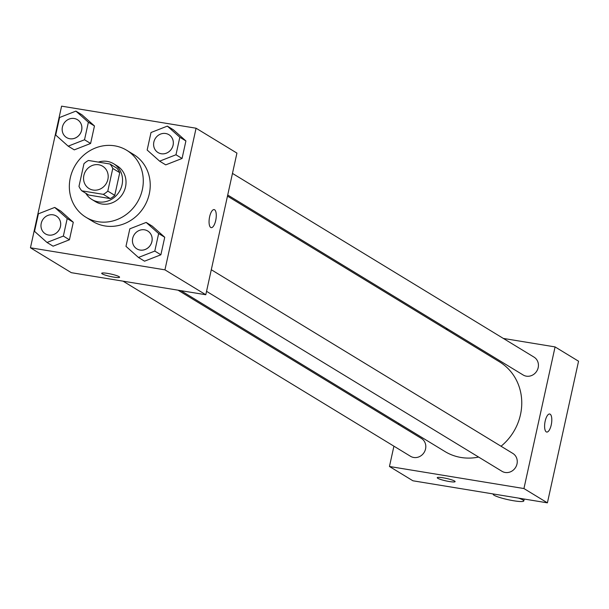 <?xml version="1.0" encoding="UTF-8"?>
<svg xmlns="http://www.w3.org/2000/svg" width="609" height="609" viewBox="0 0 609 609"><rect width="100%" height="100%" fill="white"/><g stroke="black" fill="none" stroke-linecap="round" stroke-linejoin="round"><path stroke-width="0.91" d="M98.658 164.765A13.071 12.035 121.3 0 1 102.677 166.249A13.071 12.035 121.3 0 1 106.156 183.674A13.071 12.035 121.3 0 1 89.081 188.569A13.071 12.035 121.3 0 1 84.552 173.23A13.071 12.035 121.3 0 1 98.658 164.765M83.958 163.714L78.98 186.377A19.572 18.026 121.3 0 0 81.781 190.823L103.302 194.347A19.572 18.026 121.3 0 0 107.801 191.104L112.779 168.442A19.572 18.026 121.3 0 0 109.978 164.004L88.457 160.471A19.572 18.026 121.3 0 0 83.958 163.714M107.801 191.104L114.751 195.344L119.737 172.682L112.779 168.442M119.737 172.682A19.572 18.026 121.3 0 0 116.928 168.236L109.978 164.004M114.751 195.344A19.572 18.026 121.3 0 1 110.252 198.587L103.302 194.347M81.781 190.823L88.739 195.055L110.252 198.587M85.831 193.289A20.912 19.26 -58.7 0 0 91.951 199.508A20.912 19.26 -58.7 0 0 122.044 184.801A20.912 19.26 -58.7 0 0 113.716 163.791A20.912 19.26 -58.7 0 0 98.361 162.093M113.716 163.791L117.187 165.907A20.912 19.26 121.3 0 1 125.523 186.917A20.912 19.26 121.3 0 1 95.43 201.625L91.951 199.508M114.652 145.825A39.204 36.114 121.3 0 1 126.71 150.278A39.204 36.114 121.3 0 1 137.154 202.553A39.204 36.114 121.3 0 1 85.915 217.246A39.204 36.114 121.3 0 1 72.342 171.22A39.204 36.114 121.3 0 1 114.652 145.825M126.71 150.278L133.66 154.519A39.204 36.114 121.3 0 1 144.105 206.786A39.204 36.114 121.3 0 1 92.865 221.486L85.915 217.246M138.464 257.47L144.546 261.177L160.883 254.783L164.734 237.259L152.258 226.137L146.168 222.43L129.831 228.824L125.979 246.348L138.464 257.47L154.8 251.075L158.652 233.552L146.168 222.43M47.015 242.473L53.097 246.181L69.434 239.779L73.286 222.262L60.801 211.133L54.719 207.425L38.382 213.828L34.53 231.344L47.015 242.473L63.351 236.071L67.203 218.555L54.719 207.425M30.45 247.787L164.94 269.848L196.075 128.217L61.593 106.156L30.45 247.787L71.306 272.672L205.796 294.741L164.94 269.848M159.642 161.164L165.724 164.872L182.061 158.469L185.912 140.945L173.428 129.824L167.346 126.116L151.009 132.518L147.157 150.035L159.642 161.164L175.978 154.762L179.83 137.246L167.346 126.116M68.185 146.16L74.275 149.867L90.612 143.473L94.464 125.949L81.979 114.819L75.897 111.112L59.56 117.514L55.708 135.038L68.185 146.16L84.522 139.766L88.374 122.242L75.897 111.112M205.796 294.741L236.931 153.103L196.075 128.217M214.619 209.77A9.15 3.342 -80.7 0 1 215.845 219.826A9.15 3.342 -80.7 0 1 211.186 227.652A9.15 3.342 -80.7 0 1 209.374 218.083A9.15 3.342 -80.7 0 1 214.155 209.595A9.15 3.342 -80.7 0 1 214.619 209.77M107.603 273.403A9.15 1.241 12.4 0 1 119.577 277.224A9.15 1.241 12.4 0 1 110.374 276.478A9.15 1.241 12.4 0 1 101.711 273.296A9.15 1.241 12.4 0 1 107.603 273.403M119.577 277.217A9.15 1.241 12.4 0 1 110.381 276.463A9.15 1.241 12.4 0 1 101.711 273.289M214.147 209.595A9.15 3.342 -80.7 0 1 214.612 209.77A9.15 3.342 -80.7 0 1 215.837 219.819A9.15 3.342 -80.7 0 1 211.186 227.652M227.477 196.121L499.57 361.875A52.488 48.347 121.3 0 1 501.04 446.237M478.613 457.062A52.488 48.347 121.3 0 1 444.958 451.528L180.881 290.653M211.293 269.726L512.847 453.431A10.452 9.63 121.3 0 1 515.625 467.369A10.452 9.63 121.3 0 1 501.968 471.29L206.542 291.323M232.471 173.413L534.017 357.118A10.452 9.63 121.3 0 1 536.803 371.056A10.452 9.63 121.3 0 1 523.139 374.977L227.72 195.009M178.049 290.188L421.39 438.427A10.452 9.63 121.3 0 1 424.176 452.365A10.452 9.63 121.3 0 1 410.512 456.286L123.048 281.16M547.407 502.844L412.925 480.783L389.456 466.486L393.916 446.176L389.456 466.486L523.938 488.547L555.081 346.917L503.339 338.429L555.081 346.917L578.55 361.213L547.407 502.844L523.938 488.547L555.081 346.917M448.331 329.4L445.506 328.944L448.331 329.4M398.91 423.476L398.667 424.58L398.91 423.476M77.48 119.707L77.45 119.691A10.452 9.63 121.3 0 1 77.48 119.707A10.452 9.63 121.3 0 1 80.266 133.645A10.452 9.63 121.3 0 1 66.602 137.565A10.452 9.63 121.3 0 1 66.587 137.558A10.452 9.63 121.3 0 1 62.955 125.279A10.452 9.63 121.3 0 1 74.237 118.504A10.452 9.63 121.3 0 1 77.45 119.691A10.452 9.63 121.3 0 1 80.236 133.63A10.452 9.63 121.3 0 1 66.571 137.55L66.602 137.565M74.275 149.867L90.612 143.473L84.522 139.766M90.612 143.473L94.464 125.949L88.374 122.242M94.464 125.949L81.979 114.819M56.302 216.02L56.279 216.005A10.452 9.63 121.3 0 1 56.302 216.02A10.452 9.63 121.3 0 1 59.088 229.958A10.452 9.63 121.3 0 1 45.424 233.879A10.452 9.63 121.3 0 1 45.409 233.871A10.452 9.63 121.3 0 1 41.777 221.585A10.452 9.63 121.3 0 1 53.059 214.817A10.452 9.63 121.3 0 1 56.279 216.005A10.452 9.63 121.3 0 1 59.065 229.943A10.452 9.63 121.3 0 1 45.401 233.864L45.424 233.879M53.097 246.181L69.434 239.779L63.351 236.071M69.434 239.779L73.286 222.262L67.203 218.555M73.286 222.262L60.801 211.133M168.929 134.711L168.906 134.696A10.452 9.63 121.3 0 1 168.929 134.711A10.452 9.63 121.3 0 1 171.715 148.649A10.452 9.63 121.3 0 1 158.051 152.57A10.452 9.63 121.3 0 1 158.035 152.562A10.452 9.63 121.3 0 1 154.404 140.276A10.452 9.63 121.3 0 1 165.686 133.508A10.452 9.63 121.3 0 1 168.906 134.696A10.452 9.63 121.3 0 1 171.692 148.634A10.452 9.63 121.3 0 1 158.028 152.554L158.028 152.554M165.724 164.872L182.061 158.469L175.978 154.762M182.061 158.469L185.912 140.945L179.83 137.246M185.912 140.945L173.428 129.824M147.743 231.017A10.452 9.63 121.3 0 1 147.759 231.024A10.452 9.63 121.3 0 1 150.545 244.963A10.452 9.63 121.3 0 1 136.88 248.883A10.452 9.63 121.3 0 1 136.865 248.868M144.546 261.177L160.883 254.783L154.8 251.075M160.883 254.783L164.734 237.259L158.652 233.552M164.734 237.259L152.258 226.137M144.516 229.814A10.452 9.63 121.3 0 1 147.728 231.001A10.452 9.63 121.3 0 1 150.514 244.947A10.452 9.63 121.3 0 1 136.85 248.86A10.452 9.63 121.3 0 1 133.234 236.589A10.452 9.63 121.3 0 1 144.516 229.814M437.239 477.692A9.15 1.241 -167.6 0 0 437.772 478.278A9.15 1.241 12.4 0 1 437.239 477.7A9.15 1.241 12.4 0 1 446.443 478.446A9.15 1.241 12.4 0 1 455.113 481.628A9.15 1.241 12.4 0 1 447.592 481.224A9.15 1.241 12.4 0 1 437.772 478.286A9.15 1.241 -167.6 0 0 447.577 481.217A9.15 1.241 -167.6 0 0 455.113 481.62M389.456 466.486L523.938 488.547M551.244 424.884A9.15 3.342 -80.7 0 1 546.722 432.055A9.15 3.342 -80.7 0 1 544.91 422.486A9.15 3.342 -80.7 0 1 549.683 413.998A9.15 3.342 -80.7 0 1 551.244 424.884M546.715 432.055A9.15 3.342 99.3 0 0 551.236 424.876A9.15 3.342 99.3 0 0 549.683 413.998M518.533 498.109A15.682 2.131 12.4 0 1 523.786 500.956A15.682 2.131 12.4 0 1 508.013 499.669A15.682 2.131 12.4 0 1 493.153 494.219A15.682 2.131 12.4 0 1 493.336 493.975M523.786 500.956L524.204 499.037"/></g></svg>
